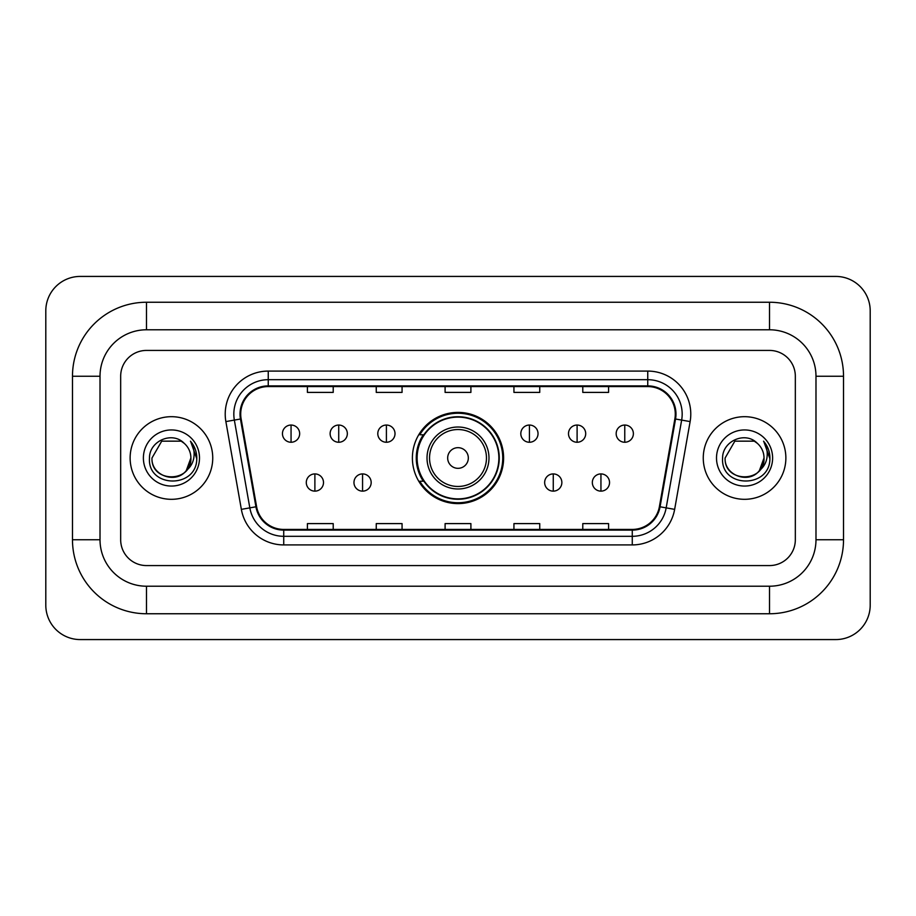 <?xml version="1.0" encoding="UTF-8"?>
<svg xmlns="http://www.w3.org/2000/svg" width="916" height="916" viewBox="0 0 916 916"><rect width="100%" height="100%" fill="white"/><g stroke="black" fill="none" stroke-linecap="round" stroke-linejoin="round"><path stroke-width="1.37" d="M412.395 458A45.605 45.605 0 0 0 458 503.605A45.605 45.605 0 0 0 503.605 458A45.605 45.605 0 0 0 458 412.395A45.605 45.605 0 0 0 412.395 458M423.329 481.232A41.735 41.735 0 0 1 423.329 434.768M130.129 458A41.312 41.312 0 0 0 171.441 499.312A41.312 41.312 0 0 0 212.741 458A41.312 41.312 0 0 0 171.441 416.688A41.312 41.312 0 0 0 130.129 458A41.312 41.312 0 0 0 171.441 499.312A41.312 41.312 0 0 0 212.741 458A41.312 41.312 0 0 0 171.441 416.688A41.312 41.312 0 0 0 130.129 458M703.259 458A41.312 41.312 0 0 0 744.559 499.312A41.312 41.312 0 0 0 785.871 458A41.312 41.312 0 0 0 744.559 416.688A41.312 41.312 0 0 0 703.259 458A41.312 41.312 0 0 0 744.559 499.312A41.312 41.312 0 0 0 785.871 458A41.312 41.312 0 0 0 744.559 416.688A41.312 41.312 0 0 0 703.259 458M240.713 414.112A27.537 27.537 0 0 1 268.251 386.575L647.749 386.575A27.537 27.537 0 0 1 674.863 418.898L659.394 506.674A27.537 27.537 0 0 1 632.269 529.425L283.731 529.425A27.537 27.537 0 0 1 256.606 506.674L241.137 418.898A27.537 27.537 0 0 1 240.713 414.112M240.026 414.112A28.224 28.224 0 0 0 240.45 419.013L255.93 506.788A28.224 28.224 0 0 0 283.731 530.112L632.269 530.112A28.224 28.224 0 0 0 660.07 506.788L675.55 419.013A28.224 28.224 0 0 0 647.749 385.888L268.251 385.888A28.224 28.224 0 0 0 240.026 414.112M225.874 421.589A43.029 43.029 0 0 1 268.251 371.083L647.749 371.083A43.029 43.029 0 0 1 690.126 421.589L674.645 509.365A43.029 43.029 0 0 1 632.269 544.917L283.731 544.917A43.029 43.029 0 0 1 241.355 509.365L225.874 421.589L234.347 420.089A34.419 34.419 0 0 1 268.251 379.693L647.749 379.693A34.419 34.419 0 0 1 681.653 420.089L666.172 507.865A34.419 34.419 0 0 1 632.269 536.307L283.731 536.307A34.419 34.419 0 0 1 249.828 507.865L234.347 420.089A34.419 34.419 0 0 1 233.832 414.112M795.328 376.247A25.82 25.82 0 0 0 769.52 350.427L146.48 350.427A25.82 25.82 0 0 0 120.672 376.247L120.672 539.753A25.82 25.82 0 0 0 146.48 565.573L769.52 565.573A25.82 25.82 0 0 0 795.328 539.753L795.328 376.247A25.82 25.82 0 0 0 769.52 350.427L146.48 350.427A25.82 25.82 0 0 0 120.672 376.247L120.672 539.753A25.82 25.82 0 0 0 146.48 565.573L769.52 565.573A25.82 25.82 0 0 0 795.328 539.753L795.328 376.247M445.096 386.575L445.096 392.403L470.904 392.403L470.904 386.575M376.247 386.575L376.247 392.403L402.067 392.403L402.067 386.575M307.41 386.575L307.41 392.403L333.218 392.403L333.218 386.575M513.933 386.575L513.933 392.403L539.753 392.403L539.753 386.575M582.782 386.575L582.782 392.403L608.59 392.403L608.59 386.575M470.904 529.425L470.904 523.597L445.096 523.597L445.096 529.425M402.067 529.425L402.067 523.597L376.247 523.597L376.247 529.425M333.218 529.425L333.218 523.597L307.41 523.597L307.41 529.425M539.753 529.425L539.753 523.597L513.933 523.597L513.933 529.425M608.59 529.425L608.59 523.597L582.782 523.597L582.782 529.425M769.52 302.246A74.001 74.001 0 0 1 843.522 376.247A74.001 74.001 0 0 0 769.52 302.246L146.48 302.246A74.001 74.001 0 0 0 72.478 376.247A74.001 74.001 0 0 1 146.48 302.246L146.48 329.783L769.52 329.783L146.48 329.783A46.464 46.464 0 0 0 100.016 376.247L100.016 539.753A46.464 46.464 0 0 0 146.48 586.217L769.52 586.217L146.48 586.217L146.48 613.754L769.52 613.754A74.001 74.001 0 0 0 843.522 539.753L843.522 376.247L815.984 376.247A46.464 46.464 0 0 0 769.52 329.783L769.52 302.246M843.522 539.753L815.984 539.753L815.984 376.247L815.984 539.753A46.464 46.464 0 0 1 769.52 586.217L769.52 613.754M870.2 310.845A34.419 34.419 0 0 0 835.781 276.426L80.219 276.426A34.419 34.419 0 0 0 45.8 310.845L45.8 605.155A34.419 34.419 0 0 0 80.219 639.574L835.781 639.574A34.419 34.419 0 0 0 870.2 605.155L870.2 310.845M72.478 539.753L100.016 539.753L100.016 376.247L72.478 376.247L72.478 539.753A74.001 74.001 0 0 0 146.48 613.754M184.185 443.31A19.454 19.454 0 0 1 190.883 458C192.074 483.087 150.796 483.087 151.987 458L161.72 441.157L181.162 441.157L184.185 443.31C172.242 430.795 149.262 441.1 149.48 458C147.293 488.022 195.978 488.812 196.757 459.454L196.803 458C196.734 451.622 194.604 446.023 190.436 441.191C193.608 446.401 194.73 452 193.791 458C192.875 463.107 190.402 467.263 186.337 470.492A19.454 19.454 0 0 0 190.883 458L186.291 470.561M186.337 470.492C176.021 484.45 150.98 475.519 151.987 458M143.388 458A28.053 28.053 0 0 0 171.441 486.053A28.053 28.053 0 0 0 199.493 458A28.053 28.053 0 0 0 171.441 429.947A28.053 28.053 0 0 0 143.388 458M190.62 441.409L196.791 458.733M468.328 458A10.328 10.328 0 0 0 458 447.672A10.328 10.328 0 0 0 447.672 458A10.328 10.328 0 0 0 458 468.328A10.328 10.328 0 0 0 468.328 458M488.984 458A30.984 30.984 0 0 0 458 427.016A30.984 30.984 0 0 0 427.016 458A30.984 30.984 0 0 0 458 488.984A30.984 30.984 0 0 0 488.984 458A30.984 30.984 0 0 1 458 488.984A30.984 30.984 0 0 1 427.016 458M498.877 458A40.877 40.877 0 0 0 458 417.124A40.877 40.877 0 0 0 417.124 458A40.877 40.877 0 0 0 458 498.877A40.877 40.877 0 0 0 498.877 458M502.747 458A44.747 44.747 0 0 1 419.757 481.232L423.902 481.232A41.266 41.266 0 0 0 485.297 488.938A41.266 41.266 0 0 0 485.297 427.062A41.266 41.266 0 0 0 423.902 434.768L419.757 434.768A44.747 44.747 0 0 1 502.747 458M291.059 425.047A8.61 8.61 0 0 0 282.449 433.646A8.61 8.61 0 0 0 291.059 442.256A8.61 8.61 0 0 0 299.658 433.646A8.61 8.61 0 0 0 291.059 425.047L291.059 442.256A8.61 8.61 0 0 0 299.658 433.646A8.61 8.61 0 0 0 291.059 425.047M338.725 425.047A8.61 8.61 0 0 0 330.126 433.646A8.61 8.61 0 0 0 338.725 442.256A8.61 8.61 0 0 0 347.336 433.646A8.61 8.61 0 0 0 338.725 425.047L338.725 442.256A8.61 8.61 0 0 0 347.336 433.646A8.61 8.61 0 0 0 338.725 425.047M386.403 425.047A8.61 8.61 0 0 0 377.793 433.646A8.61 8.61 0 0 0 386.403 442.256A8.61 8.61 0 0 0 395.014 433.646A8.61 8.61 0 0 0 386.403 425.047L386.403 442.256A8.61 8.61 0 0 0 395.014 433.646A8.61 8.61 0 0 0 386.403 425.047M529.425 425.047A8.61 8.61 0 0 0 520.815 433.646A8.61 8.61 0 0 0 529.425 442.256A8.61 8.61 0 0 0 538.035 433.646A8.61 8.61 0 0 0 529.425 425.047L529.425 442.256A8.61 8.61 0 0 0 538.035 433.646A8.61 8.61 0 0 0 529.425 425.047M577.103 425.047A8.61 8.61 0 0 0 568.493 433.646A8.61 8.61 0 0 0 577.103 442.256A8.61 8.61 0 0 0 585.702 433.646A8.61 8.61 0 0 0 577.103 425.047L577.103 442.256A8.61 8.61 0 0 0 585.702 433.646A8.61 8.61 0 0 0 577.103 425.047M624.769 425.047A8.61 8.61 0 0 0 616.17 433.646A8.61 8.61 0 0 0 624.769 442.256A8.61 8.61 0 0 0 633.38 433.646A8.61 8.61 0 0 0 624.769 425.047L624.769 442.256A8.61 8.61 0 0 0 633.38 433.646A8.61 8.61 0 0 0 624.769 425.047M314.886 473.916A8.61 8.61 0 0 0 306.288 482.526A8.61 8.61 0 0 0 314.886 491.136A8.61 8.61 0 0 0 323.497 482.526A8.61 8.61 0 0 0 314.886 473.916L314.886 491.136A8.61 8.61 0 0 0 323.497 482.526A8.61 8.61 0 0 0 314.886 473.916M362.564 473.916A8.61 8.61 0 0 0 353.965 482.526A8.61 8.61 0 0 0 362.564 491.136A8.61 8.61 0 0 0 371.175 482.526A8.61 8.61 0 0 0 362.564 473.916L362.564 491.136A8.61 8.61 0 0 0 371.175 482.526A8.61 8.61 0 0 0 362.564 473.916M553.264 473.916A8.61 8.61 0 0 0 544.654 482.526A8.61 8.61 0 0 0 553.264 491.136A8.61 8.61 0 0 0 561.863 482.526A8.61 8.61 0 0 0 553.264 473.916L553.264 491.136A8.61 8.61 0 0 0 561.863 482.526A8.61 8.61 0 0 0 553.264 473.916M600.942 473.916A8.61 8.61 0 0 0 592.331 482.526A8.61 8.61 0 0 0 600.942 491.136A8.61 8.61 0 0 0 609.541 482.526A8.61 8.61 0 0 0 600.942 473.916L600.942 491.136A8.61 8.61 0 0 0 609.541 482.526A8.61 8.61 0 0 0 600.942 473.916M757.303 443.31A19.454 19.454 0 0 1 764.013 458C765.203 483.087 723.926 483.087 725.117 458L734.838 441.157L754.28 441.157L757.303 443.31C745.361 430.795 722.392 441.1 722.598 458C720.411 488.022 769.097 488.812 769.887 459.454L769.921 458C769.852 451.622 767.734 446.023 763.555 441.191C766.726 446.401 767.848 452 766.91 458C766.005 463.107 763.52 467.263 759.467 470.492A19.454 19.454 0 0 0 764.013 458L759.41 470.561M759.467 470.492C749.139 484.45 724.098 475.519 725.117 458M716.507 458A28.053 28.053 0 0 0 744.559 486.053A28.053 28.053 0 0 0 772.612 458A28.053 28.053 0 0 0 744.559 429.947A28.053 28.053 0 0 0 716.507 458M763.749 441.409L769.909 458.733M647.749 371.083L647.749 385.888M234.347 420.089L240.45 419.013M283.731 544.917L283.731 530.112M632.269 530.112L632.269 544.917M660.07 506.788L674.645 509.365M241.355 509.365L255.93 506.788M675.55 419.013L690.126 421.589M268.251 371.083L268.251 385.888M486.465 458A28.465 28.465 0 0 0 458 429.535A28.465 28.465 0 0 0 429.535 458A28.465 28.465 0 0 0 458 486.465A28.465 28.465 0 0 0 486.465 458"/></g></svg>
